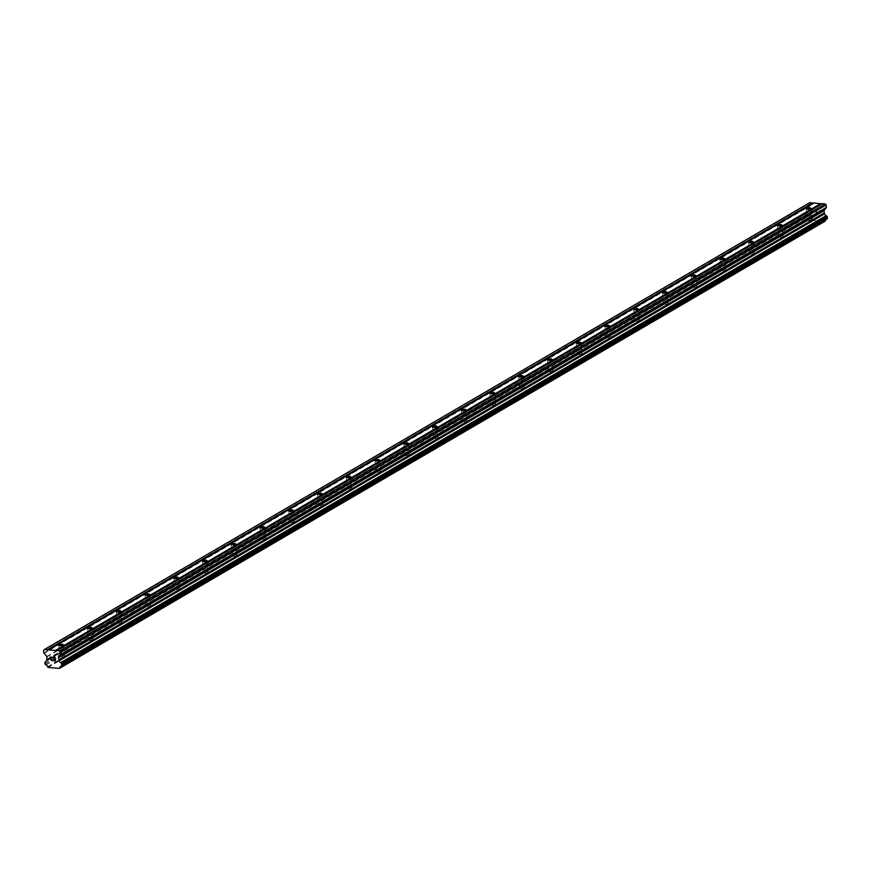 <?xml version="1.0" encoding="UTF-8"?>
<svg xmlns="http://www.w3.org/2000/svg" width="871" height="871" viewBox="0 0 871 871"><rect width="100%" height="100%" fill="white"/><g stroke="black" fill="none" stroke-linecap="round" stroke-linejoin="round"><path stroke-width="0.65" stroke-dasharray="4.36 3.27" d="M64.116 656.353A2.319 0.664 -5.5 0 0 64.127 656.342A2.319 0.664 -5.5 0 0 64.432 655.961A2.319 0.664 -5.5 0 0 62.701 655.482A2.319 0.664 -5.5 0 0 60.121 656.026A2.319 0.664 -5.5 0 0 59.805 656.407A2.319 0.664 -5.5 0 0 60.175 656.723A2.319 0.664 -5.5 0 0 64.116 656.353L62.244 657.463L60.175 656.723M92.87 639.564A2.319 0.664 -5.5 0 0 92.881 639.554A2.319 0.664 -5.5 0 0 93.186 639.172A2.319 0.664 -5.5 0 0 91.444 638.704A2.319 0.664 -5.5 0 0 88.875 639.238A2.319 0.664 -5.5 0 0 88.559 639.619A2.319 0.664 -5.5 0 0 88.929 639.935A2.319 0.664 -5.5 0 0 92.87 639.564M121.613 622.776A2.319 0.664 -5.5 0 0 121.624 622.765A2.319 0.664 -5.5 0 0 121.929 622.395A2.319 0.664 -5.5 0 0 120.198 621.916A2.319 0.664 -5.5 0 0 117.618 622.449A2.319 0.664 -5.5 0 0 117.302 622.841A2.319 0.664 -5.5 0 0 117.672 623.146A2.319 0.664 -5.5 0 0 121.613 622.776L119.741 623.897L117.672 623.146M150.367 605.987A2.319 0.664 -5.5 0 0 150.378 605.987A2.319 0.664 -5.5 0 0 150.683 605.606A2.319 0.664 -5.5 0 0 148.941 605.127A2.319 0.664 -5.5 0 0 146.372 605.661A2.319 0.664 -5.5 0 0 146.056 606.053A2.319 0.664 -5.5 0 0 146.426 606.358A2.319 0.664 -5.5 0 0 150.367 605.987L148.495 607.109L146.426 606.358M179.11 589.199A2.319 0.664 -5.5 0 0 179.121 589.199A2.319 0.664 -5.5 0 0 179.426 588.818A2.319 0.664 -5.5 0 0 177.684 588.339A2.319 0.664 -5.5 0 0 175.115 588.883A2.319 0.664 -5.5 0 0 174.799 589.264A2.319 0.664 -5.5 0 0 175.169 589.58A2.319 0.664 -5.5 0 0 179.11 589.199L177.238 590.32L175.169 589.58M207.864 572.421A2.319 0.664 -5.5 0 0 207.875 572.41A2.319 0.664 -5.5 0 0 208.18 572.029A2.319 0.664 -5.5 0 0 206.438 571.55A2.319 0.664 -5.5 0 0 203.868 572.095A2.319 0.664 -5.5 0 0 203.553 572.476A2.319 0.664 -5.5 0 0 203.923 572.791A2.319 0.664 -5.5 0 0 207.864 572.421M236.607 555.633A2.319 0.664 -5.5 0 0 236.618 555.622A2.319 0.664 -5.5 0 0 236.923 555.241A2.319 0.664 -5.5 0 0 235.181 554.773A2.319 0.664 -5.5 0 0 232.611 555.306A2.319 0.664 -5.5 0 0 232.296 555.687A2.319 0.664 -5.5 0 0 232.666 556.003A2.319 0.664 -5.5 0 0 236.607 555.633M265.361 538.844A2.319 0.664 -5.5 0 0 265.372 538.833A2.319 0.664 -5.5 0 0 265.677 538.463A2.319 0.664 -5.5 0 0 263.935 537.984A2.319 0.664 -5.5 0 0 261.365 538.518A2.319 0.664 -5.5 0 0 261.05 538.909A2.319 0.664 -5.5 0 0 261.42 539.214A2.319 0.664 -5.5 0 0 265.361 538.844L263.478 539.966L261.42 539.214M294.104 522.056A2.319 0.664 -5.5 0 0 294.115 522.056A2.319 0.664 -5.5 0 0 294.42 521.675A2.319 0.664 -5.5 0 0 292.678 521.196A2.319 0.664 -5.5 0 0 290.108 521.729A2.319 0.664 -5.5 0 0 289.793 522.121A2.319 0.664 -5.5 0 0 290.163 522.437A2.319 0.664 -5.5 0 0 294.104 522.056L292.231 523.177L290.163 522.437M322.847 505.267A2.319 0.664 -5.5 0 0 322.869 505.267A2.319 0.664 -5.5 0 0 323.163 504.886A2.319 0.664 -5.5 0 0 321.432 504.407A2.319 0.664 -5.5 0 0 318.862 504.951A2.319 0.664 -5.5 0 0 318.546 505.332A2.319 0.664 -5.5 0 0 318.917 505.648A2.319 0.664 -5.5 0 0 322.847 505.267L320.974 506.389L318.917 505.648M351.601 488.489A2.319 0.664 -5.5 0 0 351.612 488.479A2.319 0.664 -5.5 0 0 351.917 488.098A2.319 0.664 -5.5 0 0 350.175 487.618A2.319 0.664 -5.5 0 0 347.605 488.163A2.319 0.664 -5.5 0 0 347.289 488.544A2.319 0.664 -5.5 0 0 347.66 488.86A2.319 0.664 -5.5 0 0 351.601 488.489L349.728 489.6L347.66 488.86M380.344 471.701A2.319 0.664 -5.5 0 0 380.366 471.69A2.319 0.664 -5.5 0 0 380.66 471.309A2.319 0.664 -5.5 0 0 378.929 470.841A2.319 0.664 -5.5 0 0 376.359 471.374A2.319 0.664 -5.5 0 0 376.043 471.755A2.319 0.664 -5.5 0 0 376.414 472.071A2.319 0.664 -5.5 0 0 380.344 471.701L378.471 472.811L376.414 472.071M409.098 454.912A2.319 0.664 -5.5 0 0 409.109 454.902A2.319 0.664 -5.5 0 0 409.414 454.531A2.319 0.664 -5.5 0 0 407.672 454.052A2.319 0.664 -5.5 0 0 405.102 454.586A2.319 0.664 -5.5 0 0 404.786 454.978A2.319 0.664 -5.5 0 0 405.157 455.283A2.319 0.664 -5.5 0 0 409.098 454.912M437.841 438.124A2.319 0.664 -5.5 0 0 437.852 438.124A2.319 0.664 -5.5 0 0 438.157 437.743A2.319 0.664 -5.5 0 0 436.425 437.264A2.319 0.664 -5.5 0 0 433.845 437.797A2.319 0.664 -5.5 0 0 433.529 438.189A2.319 0.664 -5.5 0 0 433.9 438.505A2.319 0.664 -5.5 0 0 437.841 438.124L435.968 439.245L433.9 438.505M466.595 421.335A2.319 0.664 -5.5 0 0 466.606 421.335A2.319 0.664 -5.5 0 0 466.91 420.954A2.319 0.664 -5.5 0 0 465.168 420.475A2.319 0.664 -5.5 0 0 462.599 421.02A2.319 0.664 -5.5 0 0 462.283 421.401A2.319 0.664 -5.5 0 0 462.653 421.716A2.319 0.664 -5.5 0 0 466.595 421.335L464.722 422.457L462.653 421.716M495.338 404.558A2.319 0.664 -5.5 0 0 495.349 404.547A2.319 0.664 -5.5 0 0 495.653 404.166A2.319 0.664 -5.5 0 0 493.922 403.687A2.319 0.664 -5.5 0 0 491.342 404.231A2.319 0.664 -5.5 0 0 491.026 404.612A2.319 0.664 -5.5 0 0 491.396 404.928A2.319 0.664 -5.5 0 0 495.338 404.558M524.092 387.769A2.319 0.664 -5.5 0 0 524.102 387.758A2.319 0.664 -5.5 0 0 524.407 387.388A2.319 0.664 -5.5 0 0 522.665 386.909A2.319 0.664 -5.5 0 0 520.096 387.443A2.319 0.664 -5.5 0 0 519.78 387.824A2.319 0.664 -5.5 0 0 520.15 388.139A2.319 0.664 -5.5 0 0 524.092 387.769M552.835 370.981A2.319 0.664 -5.5 0 0 552.845 370.97A2.319 0.664 -5.5 0 0 553.15 370.6A2.319 0.664 -5.5 0 0 551.408 370.121A2.319 0.664 -5.5 0 0 548.839 370.654A2.319 0.664 -5.5 0 0 548.523 371.046A2.319 0.664 -5.5 0 0 548.893 371.351A2.319 0.664 -5.5 0 0 552.835 370.981M581.588 354.192A2.319 0.664 -5.5 0 0 581.599 354.192A2.319 0.664 -5.5 0 0 581.904 353.811A2.319 0.664 -5.5 0 0 580.162 353.332A2.319 0.664 -5.5 0 0 577.593 353.876A2.319 0.664 -5.5 0 0 577.277 354.257A2.319 0.664 -5.5 0 0 577.647 354.573A2.319 0.664 -5.5 0 0 581.588 354.192L579.716 355.314L577.647 354.573M610.331 337.415A2.319 0.664 -5.5 0 0 610.342 337.404A2.319 0.664 -5.5 0 0 610.647 337.023A2.319 0.664 -5.5 0 0 608.905 336.544A2.319 0.664 -5.5 0 0 606.336 337.088A2.319 0.664 -5.5 0 0 606.02 337.469A2.319 0.664 -5.5 0 0 606.39 337.785A2.319 0.664 -5.5 0 0 610.331 337.415L608.459 338.525L606.39 337.785M639.085 320.626A2.319 0.664 -5.5 0 0 639.096 320.615A2.319 0.664 -5.5 0 0 639.401 320.234A2.319 0.664 -5.5 0 0 637.659 319.755A2.319 0.664 -5.5 0 0 635.09 320.299A2.319 0.664 -5.5 0 0 634.774 320.68A2.319 0.664 -5.5 0 0 635.144 320.996A2.319 0.664 -5.5 0 0 639.085 320.626L637.202 321.737L635.144 320.996M667.828 303.837A2.319 0.664 -5.5 0 0 667.839 303.827A2.319 0.664 -5.5 0 0 668.144 303.456A2.319 0.664 -5.5 0 0 666.402 302.977A2.319 0.664 -5.5 0 0 663.833 303.511A2.319 0.664 -5.5 0 0 663.517 303.892A2.319 0.664 -5.5 0 0 663.887 304.208A2.319 0.664 -5.5 0 0 667.828 303.837L665.956 304.959L663.887 304.208M696.582 287.049A2.319 0.664 -5.5 0 0 696.593 287.038A2.319 0.664 -5.5 0 0 696.887 286.668A2.319 0.664 -5.5 0 0 695.156 286.189A2.319 0.664 -5.5 0 0 692.587 286.722A2.319 0.664 -5.5 0 0 692.271 287.114A2.319 0.664 -5.5 0 0 692.641 287.419A2.319 0.664 -5.5 0 0 696.582 287.049L694.699 288.17L692.641 287.419M725.325 270.26A2.319 0.664 -5.5 0 0 725.336 270.26A2.319 0.664 -5.5 0 0 725.641 269.879A2.319 0.664 -5.5 0 0 723.899 269.4A2.319 0.664 -5.5 0 0 721.33 269.945A2.319 0.664 -5.5 0 0 721.014 270.326A2.319 0.664 -5.5 0 0 721.384 270.641A2.319 0.664 -5.5 0 0 725.325 270.26L723.453 271.382L721.384 270.641M754.068 253.483A2.319 0.664 -5.5 0 0 754.09 253.472A2.319 0.664 -5.5 0 0 754.384 253.091A2.319 0.664 -5.5 0 0 752.653 252.612A2.319 0.664 -5.5 0 0 750.083 253.156A2.319 0.664 -5.5 0 0 749.768 253.537A2.319 0.664 -5.5 0 0 750.138 253.853A2.319 0.664 -5.5 0 0 754.068 253.483L752.196 254.593L750.138 253.853M782.822 236.694A2.319 0.664 -5.5 0 0 782.833 236.683A2.319 0.664 -5.5 0 0 783.138 236.302A2.319 0.664 -5.5 0 0 781.396 235.834A2.319 0.664 -5.5 0 0 778.826 236.368A2.319 0.664 -5.5 0 0 778.511 236.749A2.319 0.664 -5.5 0 0 778.881 237.064A2.319 0.664 -5.5 0 0 782.822 236.694L780.949 237.805L778.881 237.064M811.565 219.906A2.319 0.664 -5.5 0 0 811.576 219.895A2.319 0.664 -5.5 0 0 811.881 219.525A2.319 0.664 -5.5 0 0 810.15 219.046A2.319 0.664 -5.5 0 0 807.569 219.579A2.319 0.664 -5.5 0 0 807.254 219.971A2.319 0.664 -5.5 0 0 807.624 220.276A2.319 0.664 -5.5 0 0 811.565 219.906M53.273 657.344L55.091 657.496L55.428 660.969M50.05 657.082L52.206 657.257L50.649 659.597M51.705 660.436L50.649 659.587M816.334 213.439L816.203 212.045L816.334 213.439L817.934 213.569L816.334 213.439M816.203 212.045L817.074 212.121L816.192 212.056M817.052 211.893L816.181 211.816L817.052 211.893M816.181 211.816L816.04 210.423L816.171 211.816M816.04 210.423L817.651 210.553L816.04 210.434M817.629 210.325L815.811 210.183L816.149 213.656L817.945 213.569L816.149 213.656L815.811 210.183L817.629 210.325M819.938 213.515L819.644 210.488L819.938 213.515M825.49 219.949A2.003 1.633 59.7 0 1 826.568 219.274L826.612 219.274M809.79 202.627L808.963 203.574L809.203 206.035L812.447 209.922L812.305 212.851A2.003 1.633 59.7 0 1 810.988 214.375L810.237 216.814L811.347 218.044A2.003 1.633 59.7 0 1 812.981 219.797L813.438 220.505L824.924 221.441M48.373 650.223L813.786 203.291M43.55 650.506L808.963 203.574M47.023 659.565L812.447 212.633M46.892 659.783L812.305 212.851M47.557 666.729L812.981 219.797M48.025 667.436L813.438 220.505M56.55 650.887L821.963 203.956M43.79 652.967L809.203 206.035M43.964 653.37L809.388 206.427M46.849 656.462L812.262 209.53M47.023 656.854L812.447 209.922M47.241 659.064L812.654 212.132M47.132 659.434L812.545 212.502M46.62 660.686L810.988 214.375M810.857 214.408L46.664 660.632L810.781 214.473M44.769 662.091L810.193 215.159M44.693 662.374L810.106 215.431M44.824 663.746L810.237 216.814M44.965 664.05L810.378 217.108M45.706 664.845L811.119 217.913M45.923 664.976L811.347 218.044M47.698 667.088L813.111 220.156M61.155 666.217L826.568 219.274M64.432 655.961L63.354 644.714M93.186 639.172L92.097 627.926M88.929 639.935L90.998 640.675L92.881 639.554M121.929 622.395L120.851 611.148M150.683 605.606L149.594 594.36M179.426 588.818L178.348 577.571M208.18 572.029L207.091 560.782M203.923 572.791L205.981 573.532L207.875 572.41M236.923 555.241L235.845 543.994M232.666 556.003L234.735 556.743L236.618 555.622M265.677 538.463L264.588 527.216M294.42 521.675L293.342 510.428M323.163 504.886L322.085 493.639M351.917 488.098L350.828 476.851M380.66 471.309L379.582 460.062M409.414 454.531L408.325 443.285M405.157 455.283L407.225 456.034L409.109 454.902M438.157 437.743L437.079 426.496M466.91 420.954L465.822 409.708M495.653 404.166L494.576 392.919M491.396 404.928L493.465 405.668L495.349 404.547M524.407 387.388L523.319 376.141M520.15 388.139L522.219 388.88L524.102 387.758M553.15 370.6L552.072 359.353M548.893 371.351L550.962 372.102L552.845 370.97M581.904 353.811L580.815 342.564M610.647 337.023L609.569 325.776M639.401 320.234L638.312 308.987M668.144 303.456L667.066 292.21M696.887 286.668L695.809 275.421M725.641 269.879L724.552 258.633M754.384 253.091L753.306 241.844M783.138 236.302L782.049 225.056M811.881 219.525L810.803 208.278M807.624 220.276L809.692 221.027L811.576 219.895M807.254 219.971L806.176 208.713M778.511 236.749L777.433 225.502M749.768 253.537L748.679 242.29M721.014 270.326L719.936 259.079M692.271 287.114L691.182 275.867M663.517 303.892L662.439 292.645M634.774 320.68L633.685 309.434M606.02 337.469L604.942 326.222M577.277 354.257L576.188 343.011M548.523 371.046L547.445 359.799M519.78 387.824L518.691 376.577M491.026 404.612L489.948 393.365M462.283 421.401L461.195 410.154M433.529 438.189L432.452 426.942M404.786 454.978L403.709 443.731M376.043 471.755L374.955 460.509M347.289 488.544L346.212 477.297M318.546 505.332L317.458 494.086M289.793 522.121L288.715 510.874M261.05 538.909L259.961 527.663M232.296 555.687L231.218 544.44M203.553 572.476L202.464 561.229M174.799 589.264L173.721 578.017M146.056 606.053L144.967 594.806M117.302 622.841L116.224 611.594M88.559 639.619L87.47 628.372M59.805 656.407L58.727 645.161M46.174 661.122L811.587 214.19M60.556 666.391L825.969 219.459"/><path stroke-width="1.31" d="M59.043 644.78A2.319 0.664 174.5 0 1 61.612 644.235A2.319 0.664 174.5 0 1 63.354 644.714A2.319 0.664 174.5 0 1 63.039 645.106A2.319 0.664 174.5 0 1 60.469 645.64A2.319 0.664 174.5 0 1 58.727 645.161A2.319 0.664 174.5 0 1 59.043 644.78M87.786 627.991A2.319 0.664 174.5 0 1 90.366 627.458A2.319 0.664 174.5 0 1 92.097 627.926A2.319 0.664 174.5 0 1 91.782 628.318A2.319 0.664 174.5 0 1 89.212 628.851A2.319 0.664 174.5 0 1 87.47 628.372A2.319 0.664 174.5 0 1 87.786 627.991M116.54 611.202A2.319 0.664 174.5 0 1 119.109 610.669A2.319 0.664 174.5 0 1 120.851 611.148A2.319 0.664 174.5 0 1 120.536 611.529A2.319 0.664 174.5 0 1 117.966 612.063A2.319 0.664 174.5 0 1 116.224 611.594A2.319 0.664 174.5 0 1 116.54 611.202M145.283 594.414A2.319 0.664 174.5 0 1 147.863 593.88A2.319 0.664 174.5 0 1 149.594 594.36A2.319 0.664 174.5 0 1 149.279 594.741A2.319 0.664 174.5 0 1 146.709 595.285A2.319 0.664 174.5 0 1 144.967 594.806A2.319 0.664 174.5 0 1 145.283 594.414M174.037 577.636A2.319 0.664 174.5 0 1 176.606 577.092A2.319 0.664 174.5 0 1 178.348 577.571A2.319 0.664 174.5 0 1 178.032 577.952A2.319 0.664 174.5 0 1 175.463 578.496A2.319 0.664 174.5 0 1 173.721 578.017A2.319 0.664 174.5 0 1 174.037 577.636M202.78 560.848A2.319 0.664 174.5 0 1 205.349 560.303A2.319 0.664 174.5 0 1 207.091 560.782A2.319 0.664 174.5 0 1 206.775 561.174A2.319 0.664 174.5 0 1 204.206 561.708A2.319 0.664 174.5 0 1 202.464 561.229A2.319 0.664 174.5 0 1 202.78 560.848M231.534 544.059A2.319 0.664 174.5 0 1 234.103 543.526A2.319 0.664 174.5 0 1 235.845 543.994A2.319 0.664 174.5 0 1 235.529 544.386A2.319 0.664 174.5 0 1 232.949 544.919A2.319 0.664 174.5 0 1 231.218 544.44A2.319 0.664 174.5 0 1 231.534 544.059M260.277 527.271A2.319 0.664 174.5 0 1 262.846 526.737A2.319 0.664 174.5 0 1 264.588 527.216A2.319 0.664 174.5 0 1 264.272 527.597A2.319 0.664 174.5 0 1 261.703 528.131A2.319 0.664 174.5 0 1 259.961 527.663A2.319 0.664 174.5 0 1 260.277 527.271M289.03 510.482A2.319 0.664 174.5 0 1 291.6 509.949A2.319 0.664 174.5 0 1 293.342 510.428A2.319 0.664 174.5 0 1 293.026 510.809A2.319 0.664 174.5 0 1 290.446 511.353A2.319 0.664 174.5 0 1 288.715 510.874A2.319 0.664 174.5 0 1 289.03 510.482M317.773 493.705A2.319 0.664 174.5 0 1 320.343 493.16A2.319 0.664 174.5 0 1 322.085 493.639A2.319 0.664 174.5 0 1 321.769 494.02A2.319 0.664 174.5 0 1 319.2 494.565A2.319 0.664 174.5 0 1 317.458 494.086A2.319 0.664 174.5 0 1 317.773 493.705M346.527 476.916A2.319 0.664 174.5 0 1 349.097 476.372A2.319 0.664 174.5 0 1 350.828 476.851A2.319 0.664 174.5 0 1 350.512 477.243A2.319 0.664 174.5 0 1 347.943 477.776A2.319 0.664 174.5 0 1 346.212 477.297A2.319 0.664 174.5 0 1 346.527 476.916M375.27 460.128A2.319 0.664 174.5 0 1 377.84 459.594A2.319 0.664 174.5 0 1 379.582 460.062A2.319 0.664 174.5 0 1 379.266 460.454A2.319 0.664 174.5 0 1 376.697 460.988A2.319 0.664 174.5 0 1 374.955 460.509A2.319 0.664 174.5 0 1 375.27 460.128M404.013 443.339A2.319 0.664 174.5 0 1 406.594 442.806A2.319 0.664 174.5 0 1 408.325 443.285A2.319 0.664 174.5 0 1 408.009 443.666A2.319 0.664 174.5 0 1 405.44 444.199A2.319 0.664 174.5 0 1 403.709 443.731A2.319 0.664 174.5 0 1 404.013 443.339M432.767 426.55A2.319 0.664 174.5 0 1 435.337 426.017A2.319 0.664 174.5 0 1 437.079 426.496A2.319 0.664 174.5 0 1 436.763 426.877A2.319 0.664 174.5 0 1 434.194 427.421A2.319 0.664 174.5 0 1 432.452 426.942A2.319 0.664 174.5 0 1 432.767 426.55M461.51 409.773A2.319 0.664 174.5 0 1 464.091 409.228A2.319 0.664 174.5 0 1 465.822 409.708A2.319 0.664 174.5 0 1 465.506 410.089A2.319 0.664 174.5 0 1 462.937 410.633A2.319 0.664 174.5 0 1 461.195 410.154A2.319 0.664 174.5 0 1 461.51 409.773M490.264 392.984A2.319 0.664 174.5 0 1 492.834 392.44A2.319 0.664 174.5 0 1 494.576 392.919A2.319 0.664 174.5 0 1 494.26 393.311A2.319 0.664 174.5 0 1 491.69 393.844A2.319 0.664 174.5 0 1 489.948 393.365A2.319 0.664 174.5 0 1 490.264 392.984M519.007 376.196A2.319 0.664 174.5 0 1 521.587 375.662A2.319 0.664 174.5 0 1 523.319 376.141A2.319 0.664 174.5 0 1 523.003 376.522A2.319 0.664 174.5 0 1 520.433 377.056A2.319 0.664 174.5 0 1 518.691 376.577A2.319 0.664 174.5 0 1 519.007 376.196M547.761 359.407A2.319 0.664 174.5 0 1 550.33 358.874A2.319 0.664 174.5 0 1 552.072 359.353A2.319 0.664 174.5 0 1 551.757 359.734A2.319 0.664 174.5 0 1 549.187 360.267A2.319 0.664 174.5 0 1 547.445 359.799A2.319 0.664 174.5 0 1 547.761 359.407M576.504 342.619A2.319 0.664 174.5 0 1 579.073 342.085A2.319 0.664 174.5 0 1 580.815 342.564A2.319 0.664 174.5 0 1 580.5 342.945A2.319 0.664 174.5 0 1 577.93 343.49A2.319 0.664 174.5 0 1 576.188 343.011A2.319 0.664 174.5 0 1 576.504 342.619M605.258 325.841A2.319 0.664 174.5 0 1 607.827 325.297A2.319 0.664 174.5 0 1 609.569 325.776A2.319 0.664 174.5 0 1 609.254 326.157A2.319 0.664 174.5 0 1 606.673 326.701A2.319 0.664 174.5 0 1 604.942 326.222A2.319 0.664 174.5 0 1 605.258 325.841M634.001 309.053A2.319 0.664 174.5 0 1 636.57 308.508A2.319 0.664 174.5 0 1 638.312 308.987A2.319 0.664 174.5 0 1 637.997 309.379A2.319 0.664 174.5 0 1 635.427 309.913A2.319 0.664 174.5 0 1 633.685 309.434A2.319 0.664 174.5 0 1 634.001 309.053M662.755 292.264A2.319 0.664 174.5 0 1 665.324 291.731A2.319 0.664 174.5 0 1 667.066 292.21A2.319 0.664 174.5 0 1 666.75 292.591A2.319 0.664 174.5 0 1 664.17 293.124A2.319 0.664 174.5 0 1 662.439 292.645A2.319 0.664 174.5 0 1 662.755 292.264M691.498 275.476A2.319 0.664 174.5 0 1 694.067 274.942A2.319 0.664 174.5 0 1 695.809 275.421A2.319 0.664 174.5 0 1 695.494 275.802A2.319 0.664 174.5 0 1 692.924 276.347A2.319 0.664 174.5 0 1 691.182 275.867A2.319 0.664 174.5 0 1 691.498 275.476M720.252 258.698A2.319 0.664 174.5 0 1 722.821 258.154A2.319 0.664 174.5 0 1 724.552 258.633A2.319 0.664 174.5 0 1 724.247 259.014A2.319 0.664 174.5 0 1 721.667 259.558A2.319 0.664 174.5 0 1 719.936 259.079A2.319 0.664 174.5 0 1 720.252 258.698M748.995 241.909A2.319 0.664 174.5 0 1 751.564 241.365A2.319 0.664 174.5 0 1 753.306 241.844A2.319 0.664 174.5 0 1 752.99 242.236A2.319 0.664 174.5 0 1 750.421 242.769A2.319 0.664 174.5 0 1 748.679 242.29A2.319 0.664 174.5 0 1 748.995 241.909M777.749 225.121A2.319 0.664 174.5 0 1 780.318 224.587A2.319 0.664 174.5 0 1 782.049 225.056A2.319 0.664 174.5 0 1 781.733 225.447A2.319 0.664 174.5 0 1 779.164 225.981A2.319 0.664 174.5 0 1 777.433 225.502A2.319 0.664 174.5 0 1 777.749 225.121M806.492 208.332A2.319 0.664 174.5 0 1 809.061 207.799A2.319 0.664 174.5 0 1 810.803 208.278A2.319 0.664 174.5 0 1 810.487 208.659A2.319 0.664 174.5 0 1 807.918 209.192A2.319 0.664 174.5 0 1 806.176 208.713A2.319 0.664 174.5 0 1 806.492 208.332M55.189 660.719L55.058 659.325L55.189 660.719L53.588 660.588L55.189 660.719M55.058 659.325L54.176 659.26L55.058 659.325M54.154 659.031L55.036 659.097L54.165 659.02M55.036 659.097L54.906 657.703L55.036 659.097M54.895 657.714L53.294 657.572L54.906 657.703M53.599 660.817L55.428 660.969L53.599 660.817M53.273 657.344L55.091 657.496L55.417 660.969M52.053 659.815L52.031 660.523M50.551 659.227L50.932 658.607L50.551 659.227M50.932 658.618L51.781 657.453L50.932 658.607M50.05 657.082L52.206 657.257L50.649 659.597L51.705 660.436M58.564 657.409L59.163 660.784A2.003 1.633 59.7 0 0 60.807 662.537L62.037 665.139L61.155 666.217A2.003 1.633 59.7 0 0 59.838 667.73L59.5 668.373L48.025 667.436L47.557 666.729A2.003 1.633 59.7 0 0 45.923 664.976L44.824 663.746L45.564 661.307A2.003 1.633 59.7 0 0 46.892 659.783L46.849 656.462L43.79 652.967L43.55 650.506L44.377 649.559L59.74 650.811L60.763 651.911L60.992 654.371L58.564 657.409L823.988 210.477L826.307 207.81L826.176 204.968L825.153 203.879L822.235 203.64L56.822 650.572M821.723 203.934L814.058 202.976L48.645 649.908M826.612 219.274L827.319 216.835L826.22 215.605A2.003 1.633 59.7 0 1 824.587 213.841L823.988 210.477M59.5 668.373L825.251 220.799A2.003 1.633 59.7 0 1 825.49 219.949M813.558 203.27L809.79 202.627L44.377 649.559M55.472 650.463L820.885 203.531M47.633 650.169L813.046 203.226M47.295 649.799L812.708 202.867M59.838 667.73L825.251 220.799M59.163 660.784L824.587 213.841M58.988 660.534L824.402 213.602M60.763 651.911L826.176 204.968M59.74 650.811L825.153 203.879M55.809 650.822L821.222 203.89M45.564 661.307L46.62 660.686M59.761 668.068L825.185 221.136M61.351 666.108L826.775 219.176M61.95 665.422L827.374 218.49M62.037 665.139L827.45 218.207M61.895 663.767L827.319 216.835M61.765 663.473L827.178 216.531M61.024 662.679L826.448 215.736M60.807 662.537L826.22 215.605M58.847 660.392L824.271 213.449M58.673 659.989L824.086 213.057M58.455 657.79L823.879 210.847M60.894 654.742L826.307 207.81M60.992 654.371L826.416 207.429M61.286 666.173L826.699 219.242"/></g></svg>
